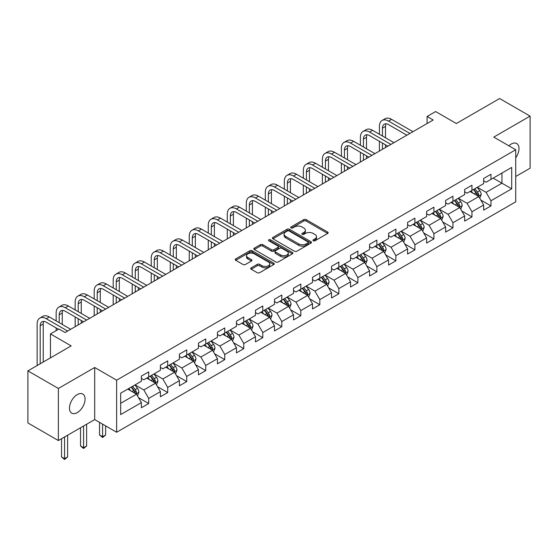 <?xml version="1.0" encoding="UTF-8"?>
<svg xmlns="http://www.w3.org/2000/svg" width="558" height="558" viewBox="0 0 558 558"><rect width="100%" height="100%" fill="white"/><g stroke="black" fill="none" stroke-linecap="round" stroke-linejoin="round"><path stroke-width="0.84" d="M313.289 240.777A1.186 0.684 0 0 0 314.963 240.777L327.672 233.439A1.695 0.976 0 0 0 328.167 232.749A1.695 0.976 0 0 0 327.672 232.058L306.14 219.622A1.695 0.976 0 0 0 303.747 219.622L291.032 226.96A1.186 0.684 0 0 0 290.683 227.448A1.186 0.684 0 0 0 291.032 227.929A1.186 0.684 0 0 0 292.706 227.929L294.352 226.98A5.413 3.125 0 0 1 302.011 226.98L303.803 228.013A5.413 3.125 0 0 1 305.393 230.224A5.413 3.125 0 0 1 303.803 232.435L302.157 233.384A1.186 0.684 0 0 0 301.815 233.872A1.186 0.684 0 0 0 302.157 234.353A1.186 0.684 0 0 0 303.831 234.353L305.477 233.404A5.413 3.125 0 0 1 313.136 233.404L314.928 234.437A5.413 3.125 0 0 1 316.519 236.648A5.413 3.125 0 0 1 314.928 238.859L313.289 239.807A1.186 0.684 0 0 0 312.94 240.296A1.186 0.684 0 0 0 313.289 240.777L313.289 239.807M77.269 412.613A11.034 6.368 120 0 0 84.474 402.89A11.034 6.368 120 0 0 82.786 394.053A11.034 6.368 120 0 0 77.269 394.597A11.034 6.368 120 0 0 70.057 404.32A11.034 6.368 120 0 0 71.752 413.157A11.034 6.368 120 0 0 77.269 412.613M515.718 157.816A11.034 6.368 120 0 0 516.722 143.518A11.034 6.368 120 0 0 511.205 144.062A11.034 6.368 120 0 0 508.882 145.819M251.219 267.84A1.695 0.976 0 0 0 250.723 268.531A1.695 0.976 0 0 0 251.219 269.221L257.259 272.709A1.695 0.976 0 0 0 259.651 272.709L273.776 264.555A1.695 0.976 0 0 0 274.271 263.864A1.695 0.976 0 0 0 273.776 263.174L252.237 250.744A1.695 0.976 0 0 0 249.844 250.744L235.727 258.891A1.695 0.976 0 0 0 235.232 259.582A1.695 0.976 0 0 0 235.727 260.272L243.023 264.492A1.695 0.976 0 0 0 245.415 264.492L251.456 260.998A1.695 0.976 0 0 0 251.958 260.307A1.695 0.976 0 0 0 251.456 259.616L247.843 257.531A4.527 2.616 0 0 1 246.517 255.683A4.527 2.616 0 0 1 249.307 253.269A4.527 2.616 0 0 1 254.239 253.834L268.419 262.016A4.527 2.616 0 0 1 269.744 263.864A4.527 2.616 0 0 1 266.947 266.285A4.527 2.616 0 0 1 262.016 265.713L259.651 264.353A1.695 0.976 0 0 0 257.259 264.353L251.219 267.84L251.219 269.221M515.718 176.509L530.1 168.202L530.1 116.127L499.626 98.529L456.353 123.513L435.631 111.551L427.1 116.476L433.196 119.998L65.077 332.526L58.981 329.004L50.45 333.935L50.45 357.859M58.374 388.473L58.374 440.548L94.7 419.581L94.7 367.499L58.374 388.473L27.9 370.882L71.173 345.897L50.45 333.935M94.7 367.499L116.636 380.172L515.718 149.76L515.718 201.843L116.636 432.248L116.636 380.172M530.1 116.127L493.774 137.094L515.718 149.76M294.471 251.226A1.695 0.976 0 0 0 296.863 251.226L310.98 243.072A1.695 0.976 0 0 0 311.476 242.381A1.695 0.976 0 0 0 310.98 241.691L289.449 229.261A1.695 0.976 0 0 0 287.056 229.261L272.939 237.408A1.695 0.976 0 0 0 272.437 238.099A1.695 0.976 0 0 0 272.939 238.789L294.471 251.226M269.284 241.035A1.186 0.684 0 0 1 270.484 241.202L270.484 239.794L292.378 252.432A1.695 0.976 0 0 1 292.873 253.123A1.695 0.976 0 0 1 292.378 253.813L278.261 261.967A1.695 0.976 0 0 1 275.868 261.967L254.329 249.531L260.37 246.071L260.37 244.662L254.329 248.15A1.695 0.976 0 0 0 253.834 248.84A1.695 0.976 0 0 0 254.329 249.531L254.329 248.15M260.37 246.071A1.695 0.976 0 0 1 262.762 246.071L262.762 244.662A1.695 0.976 0 0 0 260.37 244.662M262.762 244.662L271.502 249.705A1.695 0.976 0 0 0 273.894 249.705L277.898 247.389A1.695 0.976 0 0 0 278.393 246.699A1.695 0.976 0 0 0 277.898 246.008L268.81 240.763A1.186 0.684 0 0 1 268.461 240.275A1.186 0.684 0 0 1 269.193 239.647A1.186 0.684 0 0 1 270.484 239.794M58.374 440.548L27.9 422.957L27.9 370.882M138.517 397.659L148.693 403.532L148.693 398.398L160.397 391.639L160.397 396.78L167.714 392.553L167.714 387.419L179.411 380.661L179.411 385.801L186.728 381.574L186.728 376.441L198.432 369.682L198.432 374.823L205.742 370.596L205.742 365.462L217.446 358.703L217.446 363.844L224.755 359.617L224.755 354.483L236.459 347.725L236.459 352.865L243.776 348.645L243.776 343.505L255.473 336.746L255.473 341.887L262.79 337.667L262.79 332.526L274.487 325.767L274.487 330.908L281.804 326.688L281.804 321.548L293.508 314.789L293.508 319.929L300.818 315.709L300.818 310.569L312.522 303.81L312.522 308.951L319.832 304.731L319.832 299.59L331.536 292.838L331.536 297.972L338.852 293.752L338.852 288.612L350.55 281.86L350.55 286.993L357.866 282.773L357.866 277.633L369.563 270.881L369.563 276.015L376.88 271.795L376.88 266.654L388.584 259.902L388.584 265.036L395.894 260.816L395.894 255.676L407.598 248.924L407.598 254.057L414.908 249.838L414.908 244.697L426.612 237.945L426.612 243.079L433.929 238.859L433.929 233.718L445.626 226.966L445.626 232.1L452.943 227.88L452.943 222.74L464.647 215.988L464.647 221.121L471.956 216.902L471.956 211.761L483.66 205.009L483.66 210.143L490.97 205.923L490.97 200.782L511.693 188.82L511.693 167.428L501.942 173.057L501.942 183.191L511.693 188.82M148.693 403.532L141.383 407.759L141.383 402.618L120.661 414.58L120.661 393.188L141.383 381.226L141.383 376.085L148.693 371.865L148.693 377.006L160.397 370.247L160.397 365.106L167.714 360.887L167.714 366.027L179.411 359.268L179.411 354.128L186.728 349.908L186.728 355.048L198.432 348.29L198.432 343.149L205.742 338.929L205.742 344.07L217.446 337.311L217.446 332.177L224.755 327.951L224.755 333.091L236.459 326.332L236.459 321.199L243.776 316.972L243.776 322.112L255.473 315.354L255.473 310.22L262.79 305.993L262.79 311.134L274.487 304.375L274.487 299.241L281.804 295.015L281.804 300.155L293.508 293.396L293.508 288.263L300.818 284.036L300.818 289.177L312.522 282.418L312.522 277.284L319.832 273.057L319.832 278.198L331.536 271.439L331.536 266.305L338.852 262.079L338.852 267.219L350.55 260.46L350.55 255.327L357.866 251.1L357.866 256.241L369.563 249.482L369.563 244.348L376.88 240.121L376.88 245.262L388.584 238.503L388.584 233.37L395.894 229.143L395.894 234.283L407.598 227.524L407.598 222.391L414.908 218.164L414.908 223.305L426.612 216.546L426.612 211.412L433.929 207.192L433.929 212.326L445.626 205.567L445.626 200.434L452.943 196.214L452.943 201.347L464.647 194.596L464.647 189.455L471.956 185.235L471.956 190.369L483.66 183.617L483.66 178.476L490.97 174.256L490.97 179.39L511.693 167.428M146.747 378.129L155.522 383.193L143.818 389.951L135.043 384.887M141.383 378.408L143.818 379.817L148.693 377.006M143.818 389.951L148.693 398.398M155.522 383.193L160.397 391.639M165.761 367.15L174.535 372.214L162.838 378.973L154.057 373.909M160.397 367.429L162.838 368.838L167.714 366.027M162.838 378.973L167.714 387.419M174.535 372.214L179.411 380.661M184.775 356.171L193.556 361.242L181.852 367.994L173.078 362.93M179.411 356.45L181.852 357.859L186.728 355.048M181.852 367.994L186.728 376.441M193.556 361.242L198.432 369.682M203.789 345.193L212.57 350.264L200.866 357.015L192.091 351.952M198.432 345.472L200.866 346.881L205.742 344.07M200.866 357.015L205.742 365.462M212.57 350.264L217.446 358.703M222.809 334.214L231.584 339.285L219.88 346.037L211.105 340.973M217.446 334.493L219.88 335.902L224.755 333.091M219.88 346.037L224.755 354.483M231.584 339.285L236.459 347.725M241.823 323.235L250.598 328.306L238.894 335.058L230.119 329.994M236.459 323.521L238.894 324.923L243.776 322.112M238.894 335.058L243.776 343.505M250.598 328.306L255.473 336.746M260.837 312.257L269.612 317.328L257.915 324.079L249.133 319.016M255.473 312.543L257.915 313.945L262.79 311.134M257.915 324.079L262.79 332.526M269.612 317.328L274.487 325.767M279.851 301.278L288.632 306.349L276.928 313.101L268.154 308.037M274.487 301.564L276.928 302.966L281.804 300.155M276.928 313.101L281.804 321.548M288.632 306.349L293.508 314.789M298.872 290.3L307.646 295.37L295.942 302.122L287.168 297.058M293.508 290.585L295.942 291.987L300.818 289.177M295.942 302.122L300.818 310.569M307.646 295.37L312.522 303.81M317.886 279.321L326.66 284.392L314.956 291.143L306.182 286.08M312.522 279.607L314.956 281.009L319.832 278.198M314.956 291.143L319.832 299.59M326.66 284.392L331.536 292.838M336.899 268.342L345.674 273.413L333.977 280.165L325.195 275.101M331.536 268.628L333.977 270.03L338.852 267.219M333.977 280.165L338.852 288.612M345.674 273.413L350.55 281.86M355.913 257.364L364.688 262.434L352.991 269.186L344.209 264.122M350.55 257.65L352.991 259.058L357.866 256.241M352.991 269.186L357.866 277.633M364.688 262.434L369.563 270.881M374.927 246.385L383.709 251.456L372.005 258.208L363.23 253.144M369.563 246.671L372.005 248.08L376.88 245.262M372.005 258.208L376.88 266.654M383.709 251.456L388.584 259.902M393.948 235.406L402.723 240.477L391.019 247.236L382.244 242.165M388.584 235.692L391.019 237.101L395.894 234.283M391.019 247.236L395.894 255.676M402.723 240.477L407.598 248.924M412.962 224.428L421.736 229.498L410.032 236.257L401.258 231.186M407.598 224.714L410.032 226.123L414.908 223.305M410.032 236.257L414.908 244.697M421.736 229.498L426.612 237.945M431.976 213.456L440.75 218.52L429.053 225.279L420.272 220.208M426.612 213.735L429.053 215.144L433.929 212.326M429.053 225.279L433.929 233.718M440.75 218.52L445.626 226.966M450.99 202.477L459.771 207.541L448.067 214.3L439.292 209.229M445.626 202.756L448.067 204.165L452.943 201.347M448.067 214.3L452.943 222.74M459.771 207.541L464.647 215.988M470.003 191.499L478.785 196.562L467.081 203.321L458.306 198.25M464.647 191.778L467.081 193.187L471.956 190.369M467.081 203.321L471.956 211.761M478.785 196.562L483.66 205.009M493.167 178.128L501.942 183.191L486.095 192.343L477.32 187.272M483.66 180.799L486.095 182.208L490.97 179.39M486.095 192.343L490.97 200.782M94.7 419.581L116.636 432.248M427.1 116.476L427.1 123.513M120.661 403.322L136.508 394.171L127.733 389.107M136.508 394.171L141.383 402.618M480.794 200.05L490.97 205.923M461.78 211.022L471.956 216.902M442.766 222L452.943 227.88M423.745 232.979L433.929 238.859M404.731 243.958L414.908 249.838M385.718 254.936L395.894 260.816M366.704 265.915L376.88 271.795M347.69 276.894L357.866 282.773M328.669 287.872L338.852 293.752M309.655 298.851L319.832 304.731M290.641 309.829L300.818 315.709M271.627 320.808L281.804 326.688M252.614 331.787L262.79 337.667M233.593 342.765L243.776 348.645M214.579 353.744L224.755 359.617M195.565 364.723L205.742 370.596M176.551 375.701L186.728 381.574M157.53 386.68L167.714 392.553M313.756 240.944L314.928 240.268A5.413 3.125 0 0 0 316.519 238.057L316.519 236.648M305.393 230.224L305.393 231.633A5.413 3.125 0 0 1 303.803 233.844L302.631 234.52M327.651 233.453L306.14 221.031A1.695 0.976 0 0 0 303.747 221.031L291.506 228.096M310.959 243.086L289.449 230.67A1.695 0.976 0 0 0 287.056 230.67L272.96 238.803M307.995 242.869A1.186 0.684 0 0 0 308.337 242.381A1.186 0.684 0 0 0 307.995 241.9L289.086 230.984A1.186 0.684 0 0 0 287.412 230.984L285.675 231.989A5.413 3.125 0 0 0 284.092 234.2A5.413 3.125 0 0 0 285.675 236.411L298.6 243.867A5.413 3.125 0 0 0 306.258 243.867L307.995 242.869L307.995 244.278A1.186 0.684 0 0 0 308.337 243.79L308.337 242.381M284.092 234.2L284.092 235.609A5.413 3.125 0 0 0 285.675 237.82L285.675 236.411M307.995 244.278L306.258 245.276A5.413 3.125 0 0 1 298.6 245.276L285.675 237.82M262.762 246.071L271.502 251.114A1.695 0.976 0 0 0 273.894 251.114L277.898 248.798A1.695 0.976 0 0 0 278.393 248.108L278.393 246.699M270.484 241.202L292.357 253.827M280.562 254.936A4.527 2.616 0 0 0 285.494 255.508A4.527 2.616 0 0 0 288.291 253.088A4.527 2.616 0 0 0 286.965 251.246L281.971 248.359A1.695 0.976 0 0 0 279.579 248.359L275.568 250.675A1.695 0.976 0 0 0 275.073 251.365A1.695 0.976 0 0 0 275.568 252.056L280.562 254.936L280.562 256.345A4.527 2.616 0 0 0 285.494 256.91A4.527 2.616 0 0 0 288.291 254.497L288.291 253.088M275.073 251.365L275.073 252.774A1.695 0.976 0 0 0 275.568 253.465L275.568 252.056M280.562 256.345L275.568 253.465M269.744 263.864L269.744 265.273A4.527 2.616 0 0 1 266.947 267.687A4.527 2.616 0 0 1 262.016 267.122L259.651 265.761A1.695 0.976 0 0 0 257.259 265.761L251.239 269.235M246.517 255.683L246.517 257.092A4.527 2.616 0 0 0 247.843 258.94L247.843 257.531M251.456 259.616L251.456 260.998L247.843 258.94M273.748 264.569L252.237 252.153A1.695 0.976 0 0 0 249.844 252.153L235.748 260.286M479.747 198.23L481.198 194.575A4.569 2.637 -120 0 0 479.74 190.69L477.223 187.328M472.835 193.131L471.126 190.85M478.073 196.158L478.729 194.77A4.569 2.637 -120 0 0 477.425 192.029L474.907 188.667M473.763 189.329L476.553 193.054A2.33 1.346 60 0 1 476.978 193.759L478.729 194.77M473.442 189.511L475.96 192.873A4.569 2.637 60 0 1 477.264 195.614M379.419 134.269L379.419 126.387A12.932 7.463 60 0 1 382.09 120.465L385.139 118.708A12.932 7.463 60 0 1 391.604 119.349L412.962 131.674M382.09 120.465A12.932 7.463 60 0 1 388.556 121.107L409.914 133.439M406.866 135.196L388.556 124.629A8.621 4.973 -120 0 0 384.246 124.197A8.621 4.973 -120 0 0 382.46 128.145L382.46 136.026M386.052 123.799A8.621 4.973 -120 0 0 385.508 126.387L385.508 137.784M382.46 143.064L382.46 149.286M385.508 144.822L385.508 147.528M379.419 151.044L379.419 141.307M460.734 209.208L462.177 205.553A4.569 2.637 -120 0 0 460.72 201.668L458.209 198.306M453.821 204.109L452.113 201.829M459.06 207.13L459.715 205.749A4.569 2.637 -120 0 0 458.404 203L455.893 199.645M454.749 200.308L457.539 204.033A2.33 1.346 60 0 1 457.958 204.737L459.715 205.749M454.428 200.489L456.946 203.851A4.569 2.637 60 0 1 458.251 206.593M441.713 220.187L443.164 216.532A4.569 2.637 -120 0 0 441.706 212.647L439.195 209.285M434.808 215.088L433.099 212.807M440.046 218.108L440.701 216.727A4.569 2.637 -120 0 0 439.39 213.979L436.879 210.624M435.728 211.287L438.525 215.011A2.33 1.346 60 0 1 438.944 215.716L440.701 216.727M435.414 211.468L437.925 214.83A4.569 2.637 60 0 1 439.237 217.571M360.398 145.247L360.398 137.366A12.932 7.463 60 0 1 363.077 131.444L366.125 129.686A12.932 7.463 60 0 1 372.591 130.328L393.948 142.653M363.077 131.444A12.932 7.463 60 0 1 369.542 132.086L390.9 144.417M387.852 146.175L369.542 135.601A8.621 4.973 -120 0 0 365.232 135.175A8.621 4.973 -120 0 0 363.446 139.123L363.446 147.005M367.031 134.778A8.621 4.973 -120 0 0 366.494 137.366L366.494 148.763M363.446 154.043L363.446 160.265M366.494 155.801L366.494 158.507M360.398 162.022L360.398 152.285M341.384 156.226L341.384 148.344A12.932 7.463 60 0 1 344.063 142.423L347.111 140.665A12.932 7.463 60 0 1 353.577 141.307L374.927 153.631M344.063 142.423A12.932 7.463 60 0 1 350.529 143.064L371.879 155.396M368.838 157.154L350.529 146.58A8.621 4.973 -120 0 0 346.218 146.154A8.621 4.973 -120 0 0 344.432 150.102L344.432 157.984M348.018 145.757A8.621 4.973 -120 0 0 347.481 148.344L347.481 159.741M344.432 165.022L344.432 171.243M347.481 166.779L347.481 169.486M341.384 173.001L341.384 163.264M422.699 231.165L424.15 227.511A4.569 2.637 -120 0 0 422.692 223.625L420.174 220.264M415.794 226.067L414.085 223.786M421.032 229.087L421.681 227.706A4.569 2.637 -120 0 0 420.376 224.958L417.858 221.603M416.714 222.265L419.504 225.99A2.33 1.346 60 0 1 419.93 226.694L421.681 227.706M416.401 222.447L418.912 225.802A4.569 2.637 60 0 1 420.223 228.55M403.685 242.144L405.136 238.489A4.569 2.637 -120 0 0 403.678 234.604L401.16 231.242M396.773 237.045L395.064 234.765M402.018 240.066L402.667 238.684A4.569 2.637 -120 0 0 401.362 235.936L398.844 232.581M397.701 233.244L400.491 236.969A2.33 1.346 60 0 1 400.916 237.673L402.667 238.684M397.38 233.425L399.898 236.78A4.569 2.637 60 0 1 401.209 239.528M384.671 253.123L386.122 249.468A4.569 2.637 -120 0 0 384.664 245.583L382.146 242.221M377.759 248.024L376.05 245.743M382.997 251.044L383.653 249.663A4.569 2.637 -120 0 0 382.349 246.915L379.831 243.56M378.687 244.223L381.477 247.947A2.33 1.346 60 0 1 381.902 248.652L383.653 249.663M378.366 244.404L380.884 247.759A4.569 2.637 60 0 1 382.188 250.507M322.371 167.205L322.371 159.323A12.932 7.463 60 0 1 325.049 153.401L328.097 151.643A12.932 7.463 60 0 1 334.556 152.285L355.913 164.61M325.049 153.401A12.932 7.463 60 0 1 331.515 154.043L352.865 166.375M349.817 168.132L331.515 157.558A8.621 4.973 -120 0 0 327.204 157.133A8.621 4.973 -120 0 0 325.419 161.081L325.419 168.962M329.004 156.735A8.621 4.973 -120 0 0 328.467 159.323L328.467 170.72M325.419 176L325.419 182.222M328.467 177.758L328.467 180.464M322.371 183.98L322.371 174.242M303.357 178.183L303.357 170.302A12.932 7.463 60 0 1 306.035 164.38L309.076 162.622A12.932 7.463 60 0 1 315.542 163.264L336.899 175.589M306.035 164.38A12.932 7.463 60 0 1 312.494 165.022L333.851 177.353M330.803 179.111L312.494 168.537A8.621 4.973 -120 0 0 308.183 168.111A8.621 4.973 -120 0 0 306.405 172.059L306.405 179.941M309.99 167.714A8.621 4.973 -120 0 0 309.446 170.302L309.446 181.699M306.405 186.979L306.405 193.201M309.446 188.737L309.446 191.436M303.357 194.958L303.357 185.221M284.336 189.162L284.336 181.28A12.932 7.463 60 0 1 287.014 175.358L290.062 173.601A12.932 7.463 60 0 1 296.528 174.242L317.886 186.567M287.014 175.358A12.932 7.463 60 0 1 293.48 176L314.838 188.332M311.789 190.09L293.48 179.516A8.621 4.973 -120 0 0 289.17 179.09A8.621 4.973 -120 0 0 287.384 183.038L287.384 190.92M290.976 178.693A8.621 4.973 -120 0 0 290.432 181.28L290.432 192.677M287.384 197.957L287.384 204.179M290.432 199.715L290.432 202.415M284.336 205.937L284.336 196.2M365.657 264.101L367.101 260.447A4.569 2.637 -120 0 0 365.643 256.561L363.132 253.199M358.745 259.003L357.036 256.722M363.983 262.023L364.639 260.642A4.569 2.637 -120 0 0 363.328 257.894L360.817 254.539M359.673 255.201L362.463 258.926A2.33 1.346 60 0 1 362.881 259.63L364.639 260.642M359.352 255.383L361.87 258.738A4.569 2.637 60 0 1 363.174 261.486M265.322 200.141L265.322 192.259A12.932 7.463 60 0 1 268 186.337L271.049 184.579A12.932 7.463 60 0 1 277.514 185.221L298.872 197.546M268 186.337A12.932 7.463 60 0 1 274.466 186.979L295.824 199.304M292.776 201.068L274.466 190.494A8.621 4.973 -120 0 0 270.156 190.069A8.621 4.973 -120 0 0 268.37 194.017L268.37 201.898M271.955 189.671A8.621 4.973 -120 0 0 271.418 192.259L271.418 203.656M268.37 208.936L268.37 215.158M271.418 210.694L271.418 213.393M265.322 216.916L265.322 207.178M346.637 275.08L348.087 271.425A4.569 2.637 -120 0 0 346.63 267.54L344.112 264.178M339.731 269.981L338.022 267.701M344.97 273.001L345.625 271.62A4.569 2.637 -120 0 0 344.314 268.872L341.796 265.517M340.652 266.173L343.449 269.905A2.33 1.346 60 0 1 343.868 270.609L345.625 271.62M340.338 266.361L342.849 269.716A4.569 2.637 60 0 1 344.16 272.464M246.308 211.119L246.308 203.238A12.932 7.463 60 0 1 248.987 197.316L252.035 195.558A12.932 7.463 60 0 1 258.5 196.2L279.851 208.525M248.987 197.316A12.932 7.463 60 0 1 255.452 197.957L276.803 210.282M273.762 212.047L255.452 201.473A8.621 4.973 -120 0 0 251.142 201.047A8.621 4.973 -120 0 0 249.356 204.995L249.356 212.877M252.941 200.65A8.621 4.973 -120 0 0 252.404 203.238L252.404 214.635M249.356 219.915L249.356 226.136M252.404 221.672L252.404 224.372M246.308 227.894L246.308 218.15M327.623 286.059L329.074 282.404A4.569 2.637 -120 0 0 327.616 278.519L325.098 275.157M320.711 280.96L319.002 278.679M325.956 283.98L326.604 282.599A4.569 2.637 -120 0 0 325.3 279.851L322.782 276.496M321.638 277.152L324.428 280.883A2.33 1.346 60 0 1 324.854 281.588L326.604 282.599M321.324 277.34L323.835 280.695A4.569 2.637 60 0 1 325.147 283.443M227.294 222.091L227.294 214.209A12.932 7.463 60 0 1 229.973 208.294L233.021 206.537A12.932 7.463 60 0 1 239.48 207.178L260.837 219.503M229.973 208.294A12.932 7.463 60 0 1 236.432 208.936L257.789 221.261M254.741 223.026L236.432 212.452A8.621 4.973 -120 0 0 232.128 212.026A8.621 4.973 -120 0 0 230.342 215.974L230.342 223.856M233.928 211.628A8.621 4.973 -120 0 0 233.39 214.209L233.39 225.613M230.342 230.893L230.342 237.115M233.39 232.651L233.39 235.35M227.294 238.873L227.294 229.129M308.609 297.037L310.06 293.382A4.569 2.637 -120 0 0 308.602 289.49L306.084 286.135M301.697 291.939L299.988 289.651M306.935 294.959L307.591 293.578A4.569 2.637 -120 0 0 306.286 290.83L303.768 287.475M302.624 288.13L305.414 291.862A2.33 1.346 60 0 1 305.84 292.566L307.591 293.578M302.303 288.319L304.821 291.674A4.569 2.637 60 0 1 306.126 294.422M208.28 233.07L208.28 225.188A12.932 7.463 60 0 1 210.952 219.273L214 217.515A12.932 7.463 60 0 1 220.466 218.15L241.823 230.482M210.952 219.273A12.932 7.463 60 0 1 217.418 219.915L238.775 232.24M235.727 234.004L217.418 223.43A8.621 4.973 -120 0 0 213.107 223.005A8.621 4.973 -120 0 0 211.322 226.953L211.322 234.834M214.914 222.607A8.621 4.973 -120 0 0 214.37 225.188L214.37 236.592M211.322 241.872L211.322 248.094M214.37 243.63L214.37 246.329M208.28 249.851L208.28 240.107M289.595 308.016L291.046 304.361A4.569 2.637 -120 0 0 289.588 300.469L287.07 297.114M282.683 302.917L280.974 300.629M287.921 305.937L288.577 304.556A4.569 2.637 -120 0 0 287.265 301.808L284.754 298.453M283.61 299.109L286.4 302.841A2.33 1.346 60 0 1 286.819 303.545L288.577 304.556M283.29 299.297L285.808 302.652A4.569 2.637 60 0 1 287.112 305.4M189.26 244.048L189.26 236.167A12.932 7.463 60 0 1 191.938 230.252L194.986 228.494A12.932 7.463 60 0 1 201.452 229.129L222.809 241.461M191.938 230.252A12.932 7.463 60 0 1 198.404 230.893L219.761 243.218M216.713 244.983L198.404 234.409A8.621 4.973 -120 0 0 194.093 233.983A8.621 4.973 -120 0 0 192.308 237.931L192.308 245.813M195.9 233.586A8.621 4.973 -120 0 0 195.356 236.167L195.356 247.571M192.308 252.851L192.308 259.072M195.356 254.608L195.356 257.308M189.26 260.83L189.26 251.086M270.574 318.995L272.025 315.34A4.569 2.637 -120 0 0 270.567 311.448L268.056 308.093M263.669 313.889L261.96 311.608M268.907 316.916L269.563 315.535A4.569 2.637 -120 0 0 268.252 312.787L265.741 309.432M264.597 310.088L267.387 313.819A2.33 1.346 60 0 1 267.805 314.524L269.563 315.535M264.276 310.276L266.794 313.631A4.569 2.637 60 0 1 268.098 316.379M170.246 255.027L170.246 247.145A12.932 7.463 60 0 1 172.924 241.23L175.972 239.473A12.932 7.463 60 0 1 182.438 240.107L203.789 252.439M172.924 241.23A12.932 7.463 60 0 1 179.39 241.872L200.747 254.197M197.699 255.962L179.39 245.387A8.621 4.973 -120 0 0 175.079 244.962A8.621 4.973 -120 0 0 173.294 248.91L173.294 256.792M176.879 244.564A8.621 4.973 -120 0 0 176.342 247.145L176.342 258.549M173.294 263.829L173.294 270.044M176.342 265.587L176.342 268.286M170.246 271.809L170.246 262.065M251.56 329.973L253.011 326.318A4.569 2.637 -120 0 0 251.553 322.426L249.035 319.071M244.655 324.868L242.946 322.587M249.893 327.895L250.549 326.514A4.569 2.637 -120 0 0 249.238 323.766L246.72 320.411M245.576 321.066L248.366 324.791A2.33 1.346 60 0 1 248.791 325.502L250.549 326.514M245.262 321.255L247.773 324.61A4.569 2.637 60 0 1 249.084 327.358M151.232 266.006L151.232 258.124A12.932 7.463 60 0 1 153.91 252.209L156.958 250.451A12.932 7.463 60 0 1 163.424 251.086L184.775 263.418M153.91 252.209A12.932 7.463 60 0 1 160.376 252.851L181.727 265.176M178.679 266.94L160.376 256.366A8.621 4.973 -120 0 0 156.066 255.941A8.621 4.973 -120 0 0 154.28 259.889L154.28 267.77M157.865 255.543A8.621 4.973 -120 0 0 157.328 258.124L157.328 269.528M154.28 274.808L154.28 281.023M157.328 276.566L157.328 279.265M151.232 282.787L151.232 273.043M232.546 340.952L233.997 337.297A4.569 2.637 -120 0 0 232.54 333.405L230.022 330.05M225.634 335.846L223.925 333.565M230.879 338.873L231.528 337.492A4.569 2.637 -120 0 0 230.224 334.744L227.706 331.389M226.562 332.045L229.352 335.77A2.33 1.346 60 0 1 229.777 336.481L231.528 337.492M226.241 332.233L228.759 335.588A4.569 2.637 60 0 1 230.07 338.336M132.218 276.984L132.218 269.102A12.932 7.463 60 0 1 134.897 263.188L137.945 261.43A12.932 7.463 60 0 1 144.403 262.065L165.761 274.397M134.897 263.188A12.932 7.463 60 0 1 141.355 263.829L162.713 276.154M159.665 277.912L141.355 267.345A8.621 4.973 -120 0 0 137.052 266.919A8.621 4.973 -120 0 0 135.266 270.867L135.266 278.749M138.851 266.522A8.621 4.973 -120 0 0 138.314 269.102L138.314 280.507M135.266 285.787L135.266 292.001M138.314 287.544L138.314 290.244M132.218 293.766L132.218 284.022M213.533 351.931L214.983 348.276A4.569 2.637 -120 0 0 213.526 344.384L211.008 341.029M206.62 346.825L204.912 344.544M211.859 349.852L212.514 348.471A4.569 2.637 -120 0 0 211.21 345.723L208.692 342.368M207.548 343.024L210.338 346.748A2.33 1.346 60 0 1 210.764 347.46L212.514 348.471M207.227 343.212L209.745 346.567A4.569 2.637 60 0 1 211.05 349.315M113.204 287.963L113.204 280.081A12.932 7.463 60 0 1 115.876 274.166L118.924 272.402A12.932 7.463 60 0 1 125.39 273.043L146.747 285.375M115.876 274.166A12.932 7.463 60 0 1 122.342 274.808L143.699 287.133M140.651 288.891L122.342 278.323A8.621 4.973 -120 0 0 118.031 277.898A8.621 4.973 -120 0 0 116.245 281.846L116.245 289.728M119.837 277.5A8.621 4.973 -120 0 0 119.293 280.081L119.293 291.485M116.245 296.758L116.245 302.98M119.293 298.523L119.293 301.222M113.204 304.745L113.204 295.001M194.519 362.909L195.963 359.254A4.569 2.637 -120 0 0 194.505 355.362L191.994 352.007M187.607 357.804L185.898 355.523M192.845 360.831L193.5 359.45A4.569 2.637 -120 0 0 192.189 356.702L189.678 353.34M188.534 354.002L191.324 357.727A2.33 1.346 60 0 1 191.743 358.438L193.5 359.45M188.213 354.19L190.731 357.545A4.569 2.637 60 0 1 192.036 360.294M94.183 298.942L94.183 291.06A12.932 7.463 60 0 1 96.862 285.145L99.91 283.38A12.932 7.463 60 0 1 106.376 284.022L127.733 296.354M96.862 285.145A12.932 7.463 60 0 1 103.328 285.787L124.685 298.111M121.637 299.869L103.328 289.302A8.621 4.973 -120 0 0 99.017 288.877A8.621 4.973 -120 0 0 97.232 292.817L97.232 300.699M100.817 288.479A8.621 4.973 -120 0 0 100.28 291.06L100.28 302.464M97.232 307.737L97.232 313.959M100.28 309.502L100.28 312.201M94.183 315.723L94.183 305.979M175.498 373.888L176.949 370.233A4.569 2.637 -120 0 0 175.491 366.341L172.98 362.986M168.593 368.782L166.884 366.501M173.831 371.809L174.487 370.428A4.569 2.637 -120 0 0 173.175 367.68L170.664 364.318M169.513 364.981L172.31 368.705A2.33 1.346 60 0 1 172.729 369.417L174.487 370.428M169.2 365.169L171.711 368.524A4.569 2.637 60 0 1 173.022 371.272M102.595 424.143L102.595 436.74L105.643 434.982L105.643 425.9M105.643 434.982L102.595 437.514L99.547 434.982L99.547 422.378M99.547 434.982L102.595 436.74L102.595 437.514M75.17 309.92L75.17 302.038A12.932 7.463 60 0 1 77.848 296.124L80.896 294.359A12.932 7.463 60 0 1 87.362 295.001L108.712 307.332M77.848 296.124A12.932 7.463 60 0 1 84.314 296.758L105.664 309.09M102.623 310.848L84.314 300.281A8.621 4.973 -120 0 0 80.003 299.855A8.621 4.973 -120 0 0 78.218 303.796L78.218 311.678M81.803 299.458A8.621 4.973 -120 0 0 81.266 302.038L81.266 313.443M78.218 318.716L78.218 324.937M81.266 320.48L81.266 323.18M75.17 326.702L75.17 316.958M156.484 384.867L157.935 381.212A4.569 2.637 -120 0 0 156.477 377.32L153.959 373.965M149.579 379.761L147.87 377.48M154.817 382.788L155.466 381.407A4.569 2.637 -120 0 0 154.161 378.659L151.643 375.297M150.5 375.959L153.29 379.684A2.33 1.346 60 0 1 153.715 380.396L155.466 381.407M150.186 376.141L152.697 379.503A4.569 2.637 60 0 1 154.008 382.251M83.581 425.998L83.581 447.718L86.63 445.961L86.63 424.24M86.63 445.961L83.581 448.493L80.533 445.961L80.533 427.756M80.533 445.961L83.581 447.718L83.581 448.493M56.156 320.899L56.156 313.017A12.932 7.463 60 0 1 58.834 307.102L61.882 305.338A12.932 7.463 60 0 1 68.341 305.979L89.698 318.311M58.834 307.102A12.932 7.463 60 0 1 65.3 307.737L86.65 320.069M83.602 321.827L65.3 311.259A8.621 4.973 -120 0 0 60.989 310.834A8.621 4.973 -120 0 0 59.204 314.775L59.204 322.657M62.789 310.436A8.621 4.973 -120 0 0 62.252 313.017L62.252 324.421M56.156 330.643L56.156 327.937M137.47 395.845L138.921 392.19A4.569 2.637 -120 0 0 137.463 388.298L134.945 384.943M130.558 390.74L128.849 388.459M135.803 393.767L136.452 392.386A4.569 2.637 -120 0 0 135.148 389.637L132.63 386.275M131.486 386.938L134.276 390.663A2.33 1.346 60 0 1 134.701 391.374L136.452 392.386M131.165 387.119L133.683 390.481A4.569 2.637 60 0 1 134.994 393.23M64.568 436.977L64.568 458.697L67.616 456.932L67.616 435.219M67.616 456.932L64.568 459.471L61.52 456.932L61.52 438.734M61.52 456.932L64.568 458.697L64.568 459.471M37.142 365.546L37.142 323.996A12.932 7.463 60 0 1 39.82 318.081L42.861 316.316A12.932 7.463 60 0 1 49.327 316.958L70.685 329.29M39.82 318.081A12.932 7.463 60 0 1 46.279 318.716L67.637 331.047M58.492 329.29L46.279 322.238A8.621 4.973 -120 0 0 41.969 321.813A8.621 4.973 -120 0 0 40.19 325.753L40.19 363.788M43.775 321.415A8.621 4.973 -120 0 0 43.231 323.996L43.231 362.023M314.928 240.268L314.928 238.859M302.157 234.353L302.157 233.384M303.803 233.844L303.803 232.435M291.032 227.929L291.032 226.96M303.747 221.031L303.747 219.622M306.14 221.031L306.14 219.622M327.672 233.439L327.672 232.058M272.939 238.789L272.939 237.408M287.056 230.67L287.056 229.261M289.449 230.67L289.449 229.261M310.98 243.072L310.98 241.691M298.6 245.276L298.6 243.867M306.258 245.276L306.258 243.867M271.502 251.114L271.502 249.705M273.894 251.114L273.894 249.705M277.898 248.798L277.898 247.389M292.378 253.813L292.378 252.432M257.259 265.761L257.259 264.353M259.651 265.761L259.651 264.353M262.016 267.122L262.016 265.713M235.727 260.272L235.727 258.891M249.844 252.153L249.844 250.744M252.237 252.153L252.237 250.744M273.776 264.555L273.776 263.174M478.332 196.304L481.163 194.665M477.425 192.029L479.74 190.69M474.174 193.898L475.96 192.873M391.604 119.349L388.556 121.107M385.508 126.387L382.46 128.145M459.318 207.283L462.15 205.644M458.404 203L460.72 201.668M455.161 204.877L456.946 203.851M440.304 218.262L443.136 216.623M439.39 213.979L441.706 212.647M436.14 215.855L437.925 214.83M372.591 130.328L369.542 132.086M366.494 137.366L363.446 139.123M353.577 141.307L350.529 143.064M347.481 148.344L344.432 150.102M421.283 229.24L424.122 227.601M420.376 224.958L422.692 223.625M417.126 226.834L418.912 225.802M402.269 240.219L405.108 238.58M401.362 235.936L403.678 234.604M398.112 237.813L399.898 236.78M383.255 251.198L386.087 249.559M382.349 246.915L384.664 245.583M379.098 248.791L380.884 247.759M334.556 152.285L331.515 154.043M328.467 159.323L325.419 161.081M315.542 163.264L312.494 165.022M309.446 170.302L306.405 172.059M296.528 174.242L293.48 176M290.432 181.28L287.384 183.038M364.241 262.176L367.073 260.537M363.328 257.894L365.643 256.561M360.077 259.77L361.87 258.738M277.514 185.221L274.466 186.979M271.418 192.259L268.37 194.017M345.228 273.148L348.059 271.516M344.314 268.872L346.63 267.54M341.064 270.749L342.849 269.716M258.5 196.2L255.452 197.957M252.404 203.238L249.356 204.995M326.207 284.127L329.046 282.494M325.3 279.851L327.616 278.519M322.05 281.727L323.835 280.695M239.48 207.178L236.432 208.936M233.39 214.209L230.342 215.974M307.193 295.105L310.025 293.473M306.286 290.83L308.602 289.49M303.036 292.706L304.821 291.674M220.466 218.15L217.418 219.915M214.37 225.188L211.322 226.953M288.179 306.084L291.011 304.452M287.265 301.808L289.588 300.469M284.022 303.685L285.808 302.652M201.452 229.129L198.404 230.893M195.356 236.167L192.308 237.931M269.165 317.063L271.997 315.43M268.252 312.787L270.567 311.448M265.001 314.663L266.794 313.631M182.438 240.107L179.39 241.872M176.342 247.145L173.294 248.91M250.151 328.041L252.983 326.409M249.238 323.766L251.553 322.426M245.987 325.642L247.773 324.61M163.424 251.086L160.376 252.851M157.328 258.124L154.28 259.889M231.131 339.02L233.969 337.388M230.224 334.744L232.54 333.405M226.973 336.62L228.759 335.588M144.403 262.065L141.355 263.829M138.314 269.102L135.266 270.867M212.117 349.999L214.949 348.366M211.21 345.723L213.526 344.384M207.96 347.599L209.745 346.567M125.39 273.043L122.342 274.808M119.293 280.081L116.245 281.846M193.103 360.977L195.935 359.345M192.189 356.702L194.505 355.362M188.946 358.578L190.731 357.545M106.376 284.022L103.328 285.787M100.28 291.06L97.232 292.817M174.089 371.956L176.921 370.324M173.175 367.68L175.491 366.341M169.925 369.556L171.711 368.524M87.362 295.001L84.314 296.758M81.266 302.038L78.218 303.796M155.068 382.934L157.907 381.302M154.161 378.659L156.477 377.32M150.911 380.535L152.697 379.503M68.341 305.979L65.3 307.737M62.252 313.017L59.204 314.775M136.054 393.913L138.893 392.281M135.148 389.637L137.463 388.298M131.897 391.514L133.683 390.481M49.327 316.958L46.279 318.716M43.231 323.996L40.19 325.753"/></g></svg>
